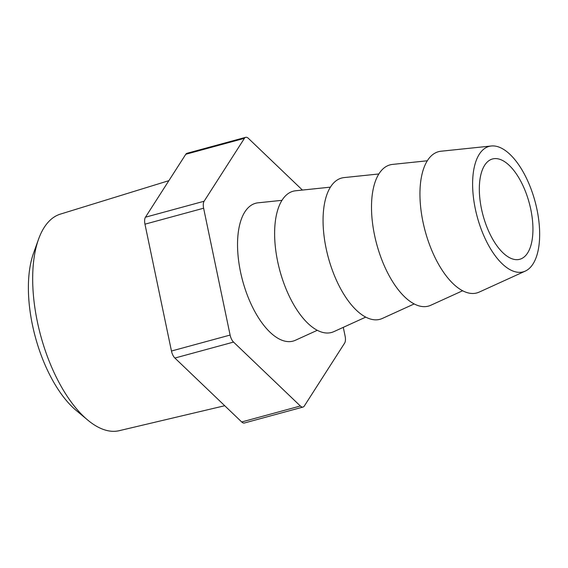 <?xml version="1.0" encoding="UTF-8"?>
<svg xmlns="http://www.w3.org/2000/svg" width="568" height="568" viewBox="0 0 568 568"><rect width="100%" height="100%" fill="white"/><g stroke="black" fill="none" stroke-linecap="round" stroke-linejoin="round"><path stroke-width="0.85" d="M87.756 420.086L76.254 410.494A97.526 44.879 -105.2 0 1 32.447 324.988A97.526 44.879 -105.2 0 1 33.491 253.314L38.546 239.22A112.223 51.645 74.8 0 0 37.346 321.694A112.223 51.645 74.8 0 0 87.756 420.086A112.223 51.645 74.8 0 0 119.252 430.679L224.736 405.73M168.881 180.659L60.336 214.129A112.223 51.645 74.8 0 0 38.546 239.22M317.32 330.285L295.438 340.253A71.419 32.866 -105.2 0 1 240.505 271.866A71.419 32.866 -105.2 0 1 258.049 202.819L281.962 200.334M365.764 317.107L333.956 331.598A73.18 33.675 -105.2 0 1 277.66 261.521A73.18 33.675 -105.2 0 1 295.637 190.77L330.406 187.149M462.65 290.745L430.842 305.236A73.18 33.675 -105.2 0 1 374.546 235.159A73.18 33.675 -105.2 0 1 392.524 164.408L427.292 160.787M536.959 209.414A65 29.912 -105.2 0 1 525.315 271.085A65 29.912 -105.2 0 1 475.31 208.832A65 29.912 -105.2 0 1 491.277 145.99A65 29.912 -105.2 0 1 536.959 209.414M525.315 271.085L479.285 292.058A73.18 33.675 -105.2 0 1 422.99 221.981A73.18 33.675 -105.2 0 1 440.967 151.23L491.277 145.99M414.207 303.923L382.399 318.421A73.18 33.675 -105.2 0 1 326.103 248.337A73.18 33.675 -105.2 0 1 344.08 177.592L378.849 173.971M481.486 208.896A51.972 23.92 -105.2 0 1 492.491 158.976A51.972 23.92 -105.2 0 1 530.782 209.358A51.972 23.92 -105.2 0 1 519.777 259.278A51.972 23.92 -105.2 0 1 481.486 208.896M241.698 421.967L300.358 406.006A8.314 3.827 74.8 0 0 303.049 407.05L244.396 423.004A8.314 3.827 -105.2 0 1 241.698 421.967L174.894 358.046A8.314 3.827 -105.2 0 1 171.458 351.024L144.961 224.182A8.314 3.827 -105.2 0 1 145.465 217.196L185.779 154.283A8.314 3.827 -105.2 0 1 187.028 153.282L245.688 137.321A8.314 3.827 74.8 0 0 244.432 138.322L185.779 154.283M300.358 406.006L233.547 342.085L174.894 358.046M171.458 351.024L230.111 335.063L203.614 208.222L144.961 224.182M145.465 217.196L204.118 201.235L244.432 138.322M245.688 137.321A8.314 3.827 74.8 0 1 248.379 138.358L302.417 190.067M343.285 327.346L345.117 336.142A8.314 3.827 74.8 0 1 344.613 343.129L304.299 406.042A8.314 3.827 74.8 0 1 303.049 407.05M204.118 201.235A8.314 3.827 74.8 0 0 203.614 208.222M230.111 335.063A8.314 3.827 74.8 0 0 233.547 342.085"/></g></svg>
